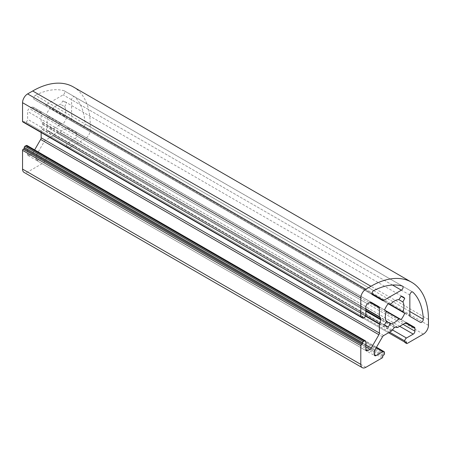 <?xml version="1.0" encoding="UTF-8"?>
<svg xmlns="http://www.w3.org/2000/svg" width="451" height="451" viewBox="0 0 451 451"><rect width="100%" height="100%" fill="white"/><g stroke="black" fill="none" stroke-linecap="round" stroke-linejoin="round"><path stroke-width="0.34" stroke-dasharray="2.25 1.69" d="M64.645 106.678L66.494 103.065A16.98 9.804 120 0 0 64.865 101.661A16.98 9.804 120 0 0 62.847 100.956L60.631 104.361A13.152 7.594 120 0 0 52.119 109.277L49.903 108.432A16.98 9.804 120 0 0 46.256 114.751L48.105 116.228A13.152 7.594 120 0 0 48.105 126.06L46.256 129.674A16.98 9.804 120 0 0 47.885 131.078A16.98 9.804 120 0 0 49.903 131.782L52.119 128.377A13.152 7.594 120 0 0 60.631 123.461L62.847 124.307A16.98 9.804 120 0 0 66.494 117.987L64.645 116.51A13.152 7.594 120 0 0 64.645 106.678L60.631 104.361M62.847 100.956L66.494 103.065M64.645 116.51L52.119 109.277M388.153 303.715L49.903 108.432M73.355 86.953A81.321 46.949 -60 0 1 90.2 124.183L90.2 130.04A7.177 4.144 -60 0 1 85.126 138.829L68.89 148.204A0.958 0.552 -60 0 1 68.411 148.249A0.958 0.552 -60 0 1 68.214 147.81L68.214 146.637L67.199 147.223A0.958 0.552 -60 0 1 66.72 147.274A0.958 0.552 -60 0 1 66.522 146.834L66.522 145.662A2.39 1.381 -60 0 1 68.214 142.736L74.979 138.829A2.39 1.381 120 0 0 76.67 135.898L76.67 133.039A2.39 1.381 120 0 0 76.174 131.946L68.501 127.515A2.39 1.381 120 0 0 67.306 127.633L59.6 132.081A0.958 0.552 -60 0 1 59.261 132.171L56.713 131.946A0.958 0.552 120 0 0 56.037 132.335L53.489 135.509A0.958 0.552 -60 0 1 53.15 135.807L45.444 140.255A2.39 1.381 120 0 0 44.249 141.518L36.576 154.806A2.39 1.381 120 0 0 36.08 156.474L36.08 159.333A2.39 1.381 120 0 0 36.576 160.426A2.39 1.381 120 0 0 37.771 160.308L44.536 156.401A2.39 1.381 -60 0 1 45.731 156.283A2.39 1.381 -60 0 1 46.227 157.382L46.227 158.549A0.958 0.552 -60 0 1 45.551 159.722L44.536 160.308L44.536 161.481A0.958 0.552 -60 0 1 43.86 162.653L27.624 172.028A7.177 4.144 -60 0 1 24.038 172.383M27.128 145.543A2.39 1.381 -60 0 1 27.624 146.637L27.624 154.451A2.39 1.381 120 0 0 28.12 155.544A2.39 1.381 120 0 0 29.315 155.426L31.79 154A2.39 1.381 120 0 0 32.985 152.737L34.637 149.879M41.154 132.509L41.154 128.885A0.958 0.552 -60 0 1 41.244 128.439L42.715 124.645A0.958 0.552 120 0 0 42.715 123.867L41.244 121.77A0.958 0.552 -60 0 1 41.154 121.432L41.154 112.53A2.39 1.381 120 0 0 40.658 111.436L32.985 107.011A2.39 1.381 120 0 0 31.79 107.129L29.315 108.556A2.39 1.381 120 0 0 27.624 111.487L27.624 119.301A2.39 1.381 -60 0 1 25.932 122.227L24.918 122.813A0.958 0.552 -60 0 1 24.439 122.864A0.958 0.552 -60 0 1 24.241 122.424L24.241 121.251L23.227 121.838A0.958 0.552 -60 0 1 22.747 121.883M71.596 120.208L71.596 99.772A2.39 1.381 -60 0 1 72.639 97.365A2.39 1.381 -60 0 1 74.483 96.723A2.39 1.381 -60 0 1 74.641 96.841A74.144 42.806 -60 0 1 85.053 123.969A2.39 1.381 -60 0 1 84.055 126.432A2.39 1.381 -60 0 1 82.167 127.12L72.092 121.302A2.39 1.381 -60 0 1 71.596 120.208L409.846 315.491M35.454 95.33A74.144 42.806 -60 0 1 64.155 90.786A2.39 1.381 -60 0 1 64.335 90.865A2.39 1.381 -60 0 1 64.702 92.782A2.39 1.381 -60 0 1 63.14 94.885L45.444 105.106A2.39 1.381 -60 0 1 44.249 105.224L34.169 99.406A2.39 1.381 -60 0 1 33.819 97.433A2.39 1.381 -60 0 1 35.454 95.33L373.704 290.619M384.506 310.04L46.256 114.751M60.631 123.461L48.105 116.228M52.119 128.377L48.105 126.06M372.419 294.695L34.169 99.406M388.277 303.765L66.494 117.987M382.499 300.513L44.249 105.224M410.342 316.585L72.092 121.302M420.417 322.409L82.167 127.12M362.491 316.54L24.241 121.251M371.235 302.294L32.985 107.011L371.224 302.288M382.786 355.597L44.536 160.308M406.751 322.803L68.501 127.515L406.74 322.798M406.464 341.926L68.214 146.637M384.511 310.017L62.847 124.307M384.511 324.968L49.903 131.782M384.506 324.957L46.256 129.674M428.45 319.466L90.2 124.183M402.405 286.075L64.155 90.786M392.488 285.038L63.14 94.885M409.846 295.055L71.596 99.772M412.552 291.932L74.641 96.841M371.923 293.595L45.444 105.106M409.846 311.489L85.053 123.969M24.241 122.424L23.227 121.838M363.168 318.102L24.918 122.813M364.183 317.515L25.932 122.227M365.874 314.584L27.624 119.301M365.874 306.776L27.624 111.487M367.565 303.844L29.315 108.556M41.154 112.53L31.79 107.129M365.874 308.907L41.154 121.432M365.874 309.194L41.244 121.77M365.874 310.44L42.715 123.867M365.874 311.218L42.715 124.645M365.637 315.723L41.244 128.439M365.457 316.117L41.154 128.885M365.874 344.925L32.985 152.737M365.874 346.875L31.79 154M27.624 154.451L29.315 155.426M365.874 341.926L27.624 146.637M365.874 367.311L27.624 172.028M382.11 357.942L43.86 162.653M382.786 356.769L44.536 161.481M383.801 355.01L45.551 159.722M384.477 353.838L46.227 158.549M384.477 352.665L46.227 157.382M376.123 347.845L44.536 156.401M36.08 159.333L37.771 160.308M374.33 351.757L36.08 156.474M374.826 350.094L36.576 154.806M382.499 336.807L44.249 141.518M383.694 335.544L45.444 140.255M391.4 331.096L53.15 135.807M391.739 330.797L53.489 135.509M394.287 327.623L56.037 132.335M394.963 327.234L56.713 131.946M397.511 327.46L59.261 132.171M397.85 327.37L59.6 132.081M76.67 133.039L67.306 127.633M403.081 324.348L76.67 135.898M399.699 326.304L74.979 138.829M392.438 329.923L68.214 142.736M389.551 332.161L66.522 145.662M388.536 332.748L66.522 146.834M68.214 147.81L67.199 147.223M407.14 343.487L68.89 148.204M423.376 334.112L85.126 138.829M428.45 325.329L90.2 130.04M64.865 101.661L403.115 296.95M64.335 90.865L402.585 286.148M74.483 96.723L412.733 292.011M28.12 155.544L366.37 350.833M45.731 156.283L376.472 347.236M36.576 160.426L374.826 355.715M66.72 147.274L68.411 148.249M47.885 131.078L386.135 326.361"/><path stroke-width="0.68" d="M402.895 301.967L398.881 299.65A13.152 7.594 120 0 0 390.369 304.56L388.153 303.715A16.98 9.804 120 0 0 384.506 310.04L386.355 311.517A13.152 7.594 120 0 0 386.355 321.343L384.506 324.957A16.98 9.804 120 0 0 386.135 326.361A16.98 9.804 120 0 0 388.153 327.071L390.369 323.666A13.152 7.594 120 0 0 398.881 318.75L401.097 319.596A16.98 9.804 120 0 0 404.744 313.27L402.895 311.793A13.152 7.594 120 0 0 402.895 301.967L404.744 298.353L401.097 296.245L398.881 299.65M360.997 317.171L22.747 121.883A0.958 0.552 -60 0 1 22.55 121.449L22.55 102.698A7.177 4.144 -60 0 1 27.624 93.909L32.697 90.984A81.321 46.949 -60 0 1 73.355 86.953L411.605 282.241A81.321 46.949 -60 0 1 428.45 319.466L428.45 325.329A7.177 4.144 -60 0 1 423.376 334.112L407.14 343.487A0.958 0.552 -60 0 1 406.661 343.538A0.958 0.552 -60 0 1 406.464 343.098L406.464 341.926L405.449 342.512A0.958 0.552 -60 0 1 404.97 342.557A0.958 0.552 -60 0 1 404.772 342.123L404.772 340.95A2.39 1.381 -60 0 1 406.464 338.019L413.229 334.112A2.39 1.381 120 0 0 414.92 331.186L414.92 328.328A2.39 1.381 120 0 0 414.424 327.229L406.751 322.803A2.39 1.381 120 0 0 405.556 322.922L397.85 327.37A0.958 0.552 -60 0 1 397.511 327.46L394.963 327.234A0.958 0.552 120 0 0 394.287 327.623L391.739 330.797A0.958 0.552 -60 0 1 391.4 331.096L383.694 335.544A2.39 1.381 120 0 0 382.499 336.807L374.826 350.094A2.39 1.381 120 0 0 374.33 351.757L374.33 354.621A2.39 1.381 120 0 0 374.826 355.715A2.39 1.381 120 0 0 376.021 355.597L382.786 351.69A2.39 1.381 -60 0 1 383.981 351.571A2.39 1.381 -60 0 1 384.477 352.665L384.477 353.838A0.958 0.552 -60 0 1 383.801 355.01L382.786 355.597L382.786 356.769A0.958 0.552 -60 0 1 382.11 357.942L365.874 367.311A7.177 4.144 -60 0 1 362.288 367.666A7.177 4.144 -60 0 1 360.8 364.385L360.8 345.635A0.958 0.552 -60 0 1 361.476 344.463L362.491 343.876L362.491 342.709A0.958 0.552 -60 0 1 363.168 341.537L364.183 340.95A2.39 1.381 -60 0 1 365.378 340.832A2.39 1.381 -60 0 1 365.874 341.926L365.874 349.739A2.39 1.381 120 0 0 366.37 350.833A2.39 1.381 120 0 0 367.565 350.715L370.04 349.283A2.39 1.381 120 0 0 371.235 348.02L378.908 334.738A2.39 1.381 120 0 0 379.404 333.069L379.404 324.168A0.958 0.552 -60 0 1 379.494 323.728L380.965 319.934A0.958 0.552 120 0 0 380.965 319.15L379.494 317.059A0.958 0.552 -60 0 1 379.404 316.72L379.404 307.819A2.39 1.381 120 0 0 378.908 306.725L371.235 302.294A2.39 1.381 120 0 0 370.04 302.412L367.565 303.844A2.39 1.381 120 0 0 365.874 306.776L365.874 314.584A2.39 1.381 -60 0 1 364.183 317.515L363.168 318.102A0.958 0.552 -60 0 1 362.689 318.147A0.958 0.552 -60 0 1 362.491 317.713L362.491 316.54L361.476 317.126A0.958 0.552 -60 0 1 360.997 317.171A0.958 0.552 -60 0 1 360.8 316.732L360.8 297.987A7.177 4.144 -60 0 1 365.874 289.198L370.947 286.267A81.321 46.949 -60 0 1 411.605 282.241M409.846 315.491L409.846 295.055A2.39 1.381 -60 0 1 410.889 292.648A2.39 1.381 -60 0 1 412.733 292.011A2.39 1.381 -60 0 1 412.89 292.13A74.144 42.806 -60 0 1 423.303 319.257A2.39 1.381 -60 0 1 422.305 321.721A2.39 1.381 -60 0 1 420.417 322.409L410.342 316.585A2.39 1.381 -60 0 1 409.846 315.491M373.704 290.619A74.144 42.806 -60 0 1 402.405 286.075A2.39 1.381 -60 0 1 402.585 286.148A2.39 1.381 -60 0 1 402.952 288.065A2.39 1.381 -60 0 1 401.39 290.173L383.694 300.394A2.39 1.381 -60 0 1 382.499 300.513L372.419 294.695A2.39 1.381 -60 0 1 372.069 292.716A2.39 1.381 -60 0 1 373.704 290.619M404.744 298.353A16.98 9.804 120 0 0 403.115 296.95A16.98 9.804 120 0 0 401.097 296.239M362.288 367.666L24.038 172.383A7.177 4.144 -60 0 1 22.55 169.097L22.55 150.352A0.958 0.552 -60 0 1 23.227 149.18L24.241 148.593L24.241 147.421A0.958 0.552 -60 0 1 24.918 146.248L25.932 145.662A2.39 1.381 -60 0 1 27.128 145.543L365.378 340.832M34.637 149.879L40.658 139.449A2.39 1.381 120 0 0 41.154 137.78L41.154 132.509M24.439 122.864A0.958 0.552 -60 0 1 24.439 122.858L362.689 318.147M402.895 311.793L390.369 304.56M404.744 313.27L388.277 303.765M371.235 302.294L378.908 306.725L371.224 302.288M362.491 343.876L24.241 148.593M406.751 322.803L414.424 327.229L406.74 322.798M401.097 319.596L384.511 310.017M398.881 318.75L386.355 311.517M390.369 323.666L386.355 321.343M388.153 327.071L384.511 324.968M365.874 289.198L27.624 93.909M370.947 286.267L32.697 90.984M360.8 297.987L22.55 102.698M401.39 290.173L392.488 285.038M412.89 292.13L412.552 291.932M360.8 316.732L22.55 121.449M383.694 300.394L371.923 293.595M423.303 319.257L409.846 311.489M362.491 317.713L361.476 317.126M379.404 307.819L370.04 302.412M379.404 316.72L365.874 308.907M379.494 317.059L365.874 309.194M380.965 319.15L365.874 310.44M380.965 319.934L365.874 311.218M379.494 323.728L365.637 315.723M379.404 324.168L365.457 316.117M379.404 333.069L41.154 137.78M378.908 334.738L40.658 139.449M371.235 348.02L365.874 344.925M370.04 349.283L365.874 346.875M367.565 350.715L365.874 349.739M364.183 340.95L25.932 145.662M363.168 341.537L24.918 146.248M362.491 342.709L24.241 147.421M361.476 344.463L23.227 149.18M360.8 345.635L22.55 150.352M360.8 364.385L22.55 169.097M382.786 351.69L376.123 347.845M376.021 355.597L374.33 354.621M414.92 328.328L405.556 322.922M414.92 331.186L403.081 324.348M413.229 334.112L399.699 326.304M406.464 338.019L392.438 329.923M404.772 340.95L389.551 332.161M404.772 342.123L388.536 332.748M406.464 343.098L405.449 342.512M376.472 347.236L383.981 351.571M406.661 343.538L404.97 342.557"/></g></svg>
